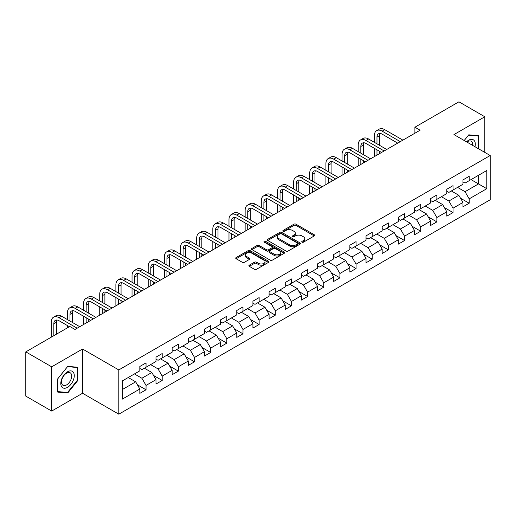 <?xml version="1.0" encoding="UTF-8"?>
<svg xmlns="http://www.w3.org/2000/svg" width="516" height="516" viewBox="0 0 516 516"><rect width="100%" height="100%" fill="white"/><g stroke="black" fill="none" stroke-linecap="round" stroke-linejoin="round"><path stroke-width="0.77" d="M302.047 242.172A1.006 0.581 0 0 0 303.466 242.172L314.27 235.935A1.438 0.832 0 0 0 314.689 235.348A1.438 0.832 0 0 0 314.27 234.761L295.971 224.196A1.438 0.832 0 0 0 293.939 224.196L283.136 230.433A1.006 0.581 0 0 0 282.845 230.845A1.006 0.581 0 0 0 283.136 231.252A1.006 0.581 0 0 0 284.561 231.252L285.961 230.446A4.599 2.657 0 0 1 292.462 230.446L293.991 231.329A4.599 2.657 0 0 1 295.339 233.206A4.599 2.657 0 0 1 293.991 235.083L292.591 235.889A1.006 0.581 0 0 0 292.295 236.302A1.006 0.581 0 0 0 292.591 236.715A1.006 0.581 0 0 0 294.017 236.715L295.41 235.909A4.599 2.657 0 0 1 301.918 235.909L303.44 236.786A4.599 2.657 0 0 1 304.788 238.663A4.599 2.657 0 0 1 303.44 240.54L302.047 241.353A1.006 0.581 0 0 0 301.75 241.759A1.006 0.581 0 0 0 302.047 242.172L302.047 241.353M249.312 265.166A1.438 0.832 0 0 0 248.886 265.753A1.438 0.832 0 0 0 249.312 266.34L254.446 269.3A1.438 0.832 0 0 0 256.478 269.3L268.475 262.38A1.438 0.832 0 0 0 268.894 261.793A1.438 0.832 0 0 0 268.475 261.206L250.176 250.641A1.438 0.832 0 0 0 248.138 250.641L236.147 257.561A1.438 0.832 0 0 0 235.722 258.148A1.438 0.832 0 0 0 236.147 258.735L242.346 262.315A1.438 0.832 0 0 0 244.378 262.315L249.512 259.355A1.438 0.832 0 0 0 249.938 258.768A1.438 0.832 0 0 0 249.512 258.181L246.435 256.407A3.844 2.219 0 0 1 245.313 254.833A3.844 2.219 0 0 1 247.686 252.782A3.844 2.219 0 0 1 251.879 253.266L263.921 260.219A3.844 2.219 0 0 1 265.05 261.793A3.844 2.219 0 0 1 262.676 263.844A3.844 2.219 0 0 1 258.484 263.36L256.478 262.199A1.438 0.832 0 0 0 254.446 262.199L249.312 265.166L249.312 266.34L254.446 263.399L254.446 262.199M82.554 349.01L51.69 366.824L25.8 351.88L25.8 396.127L51.69 411.071L82.554 393.257L118.803 414.187L118.803 369.933L82.554 349.01L82.554 393.257M484.814 152.401L484.814 116.764L453.951 134.586L490.2 155.51L118.803 369.933M484.814 116.764L458.924 101.813L414.903 127.226L414.903 133.205M25.8 351.88L69.815 326.467L74.994 329.453L420.082 130.219L414.903 127.226M286.058 251.047A1.438 0.832 0 0 0 288.096 251.047L300.086 244.126A1.438 0.832 0 0 0 300.512 243.539A1.438 0.832 0 0 0 300.086 242.952L281.788 232.387A1.438 0.832 0 0 0 279.756 232.387L267.759 239.308A1.438 0.832 0 0 0 267.34 239.895A1.438 0.832 0 0 0 267.759 240.482L286.058 251.047M264.656 242.391A1.006 0.581 0 0 1 265.675 242.533L265.675 241.333L284.284 252.079A1.438 0.832 0 0 1 284.703 252.666A1.438 0.832 0 0 1 284.284 253.253L272.287 260.174A1.438 0.832 0 0 1 270.249 260.174L251.95 249.609L251.95 248.435A1.438 0.832 0 0 0 251.531 249.022A1.438 0.832 0 0 0 251.95 249.609M251.95 248.435L257.084 245.474A1.438 0.832 0 0 1 259.122 245.474L266.54 249.757A1.438 0.832 0 0 0 268.572 249.757L271.977 247.79A1.438 0.832 0 0 0 272.403 247.203A1.438 0.832 0 0 0 271.977 246.616L264.257 242.159A1.006 0.581 0 0 1 263.96 241.746A1.006 0.581 0 0 1 264.579 241.211A1.006 0.581 0 0 1 265.675 241.333M118.803 414.187L490.2 199.763L490.2 155.51M137.398 384.794L146.041 389.786L146.041 385.42L155.987 379.679L155.987 384.046L162.198 380.46L162.198 376.093L172.144 370.353L172.144 374.719L178.355 371.133L178.355 366.766L188.301 361.026L188.301 365.392L194.513 361.806L194.513 357.44L204.452 351.699L204.452 356.066L210.67 352.473L210.67 348.113L220.609 342.372L220.609 346.733L226.827 343.146L226.827 338.78L236.767 333.039L236.767 337.406L242.984 333.82L242.984 329.453L252.924 323.713L252.924 328.079L259.142 324.493L259.142 320.126L269.081 314.386L269.081 318.753L275.299 315.166L275.299 310.8L285.238 305.059L285.238 309.426L291.45 305.833L291.45 301.473L301.396 295.733L301.396 300.093L307.607 296.507L307.607 292.14L317.553 286.399L317.553 290.766L323.764 287.18L323.764 282.813L333.71 277.073L333.71 281.439L339.921 277.853L339.921 273.486L349.867 267.746L349.867 272.113L356.079 268.526L356.079 264.16L366.025 258.419L366.025 262.786L372.236 259.193L372.236 254.833L382.175 249.093L382.175 253.453L388.393 249.867L388.393 245.5L398.333 239.766L398.333 244.126L404.55 240.54L404.55 236.173L414.49 230.433L414.49 234.799L420.708 231.213L420.708 226.846L430.647 221.106L430.647 225.473L436.865 221.886L436.865 217.52L446.804 211.779L446.804 216.146L453.022 212.553L453.022 208.193L462.962 202.453L462.962 206.819L469.173 203.227L469.173 198.866L486.782 188.701L486.782 170.519L478.5 175.305L478.5 183.915L486.782 188.701M146.041 389.786L139.83 393.373L139.83 389.012L122.221 399.178L122.221 380.995L139.83 370.83L139.83 366.47L146.041 362.877L146.041 367.244L155.987 361.503L155.987 357.137L162.198 353.55L162.198 357.917L172.144 352.176L172.144 347.81L178.355 344.224L178.355 348.59L188.301 342.85L188.301 338.483L194.513 334.897L194.513 339.264L204.452 333.523L204.452 329.156L210.67 325.57L210.67 329.93L220.609 324.19L220.609 319.83L226.827 316.237L226.827 320.604L236.767 314.863L236.767 310.497L242.984 306.91L242.984 311.277L252.924 305.536L252.924 301.17L259.142 297.584L259.142 301.95L269.081 296.21L269.081 291.843L275.299 288.257L275.299 292.624L285.238 286.883L285.238 282.516L291.45 278.93L291.45 283.29L301.396 277.55L301.396 273.19L307.607 269.597L307.607 273.964L317.553 268.223L317.553 263.857L323.764 260.27L323.764 264.637L333.71 258.897L333.71 254.53L339.921 250.944L339.921 255.31L349.867 249.57L349.867 245.203L356.079 241.617L356.079 245.984L366.025 240.243L366.025 235.876L372.236 232.29L372.236 236.65L382.175 230.91L382.175 226.55L388.393 222.957L388.393 227.324L398.333 221.583L398.333 217.223L404.55 213.63L404.55 217.997L414.49 212.257L414.49 207.89L420.708 204.304L420.708 208.67L430.647 202.93L430.647 198.563L436.865 194.977L436.865 199.344L446.804 193.603L446.804 189.237L453.022 185.65L453.022 190.011L462.962 184.27L462.962 179.91L469.173 176.317L469.173 180.684L486.782 170.519M144.383 368.198L151.839 372.507L141.9 378.247L134.444 373.939M139.83 368.443L141.9 369.637L146.041 367.244M141.9 378.247L146.041 385.42M151.839 372.507L155.987 379.679M160.541 358.872L167.997 363.18L158.057 368.921L150.601 364.612M155.987 359.11L158.057 360.31L162.198 357.917M158.057 368.921L162.198 376.093M167.997 363.18L172.144 370.353M176.698 349.545L184.154 353.853L174.215 359.594L166.758 355.285M172.144 349.784L174.215 350.983L178.355 348.59M174.215 359.594L178.355 366.766M184.154 353.853L188.301 361.026M192.855 340.218L200.311 344.52L190.372 350.261L182.916 345.959M188.301 340.457L190.372 341.65L194.513 339.264M190.372 350.261L194.513 357.44M200.311 344.52L204.452 351.699M209.012 330.891L216.468 335.194L206.529 340.934L199.066 336.632M204.452 331.13L206.529 332.323L210.67 329.93M206.529 340.934L210.67 348.113M216.468 335.194L220.609 342.372M225.17 321.565L232.626 325.867L222.686 331.607L215.224 327.299M220.609 321.803L222.686 322.997L226.827 320.604M222.686 331.607L226.827 338.78M232.626 325.867L236.767 333.039M241.327 312.232L248.783 316.54L238.837 322.281L231.381 317.972M236.767 312.47L238.837 313.67L242.984 311.277M238.837 322.281L242.984 329.453M248.783 316.54L252.924 323.713M257.484 302.905L264.94 307.214L254.994 312.954L247.538 308.645M252.924 303.144L254.994 304.343L259.142 301.95M254.994 312.954L259.142 320.126M264.94 307.214L269.081 314.386M273.641 293.578L281.097 297.88L271.152 303.621L263.695 299.319M269.081 293.817L271.152 295.01L275.299 292.624M271.152 303.621L275.299 310.8M281.097 297.88L285.238 305.059M289.798 284.252L297.255 288.554L287.309 294.294L279.853 289.992M285.238 284.49L287.309 285.683L291.45 283.29M287.309 294.294L291.45 301.473M297.255 288.554L301.396 295.733M305.949 274.925L313.412 279.227L303.466 284.967L296.01 280.665M301.396 275.163L303.466 276.357L307.607 273.964M303.466 284.967L307.607 292.14M313.412 279.227L317.553 286.399M322.107 265.592L329.563 269.9L319.623 275.641L312.167 271.332M317.553 265.83L319.623 267.03L323.764 264.637M319.623 275.641L323.764 282.813M329.563 269.9L333.71 277.073M338.264 256.265L345.72 260.574L335.781 266.314L328.324 262.005M333.71 256.504L335.781 257.703L339.921 255.31M335.781 266.314L339.921 273.486M345.72 260.574L349.867 267.746M354.421 246.938L361.877 251.24L351.938 256.981L344.482 252.679M349.867 247.177L351.938 248.37L356.079 245.984M351.938 256.981L356.079 264.16M361.877 251.24L366.025 258.419M370.578 237.612L378.035 241.914L368.095 247.654L360.639 243.352M366.025 237.85L368.095 239.043L372.236 236.65M368.095 247.654L372.236 254.833M378.035 241.914L382.175 249.093M386.736 228.285L394.192 232.587L384.252 238.328L376.79 234.025M382.175 228.524L384.252 229.717L388.393 227.324M384.252 238.328L388.393 245.5M394.192 232.587L398.333 239.766M402.893 218.952L410.349 223.26L400.41 229.001L392.947 224.692M398.333 219.19L400.41 220.39L404.55 217.997M400.41 229.001L404.55 236.173M410.349 223.26L414.49 230.433M419.05 209.625L426.506 213.934L416.56 219.674L409.104 215.365M414.49 209.864L416.56 211.063L420.708 208.67M416.56 219.674L420.708 226.846M426.506 213.934L430.647 221.106M435.207 200.298L442.663 204.6L432.718 210.341L425.261 206.039M430.647 200.537L432.718 201.73L436.865 199.344M432.718 210.341L436.865 217.52M442.663 204.6L446.804 211.779M451.365 190.972L458.821 195.274L448.875 201.014L441.419 196.712M446.804 191.21L448.875 192.404L453.022 190.011M448.875 201.014L453.022 208.193M458.821 195.274L462.962 202.453M471.037 179.607L478.5 183.915L465.032 191.688L457.576 187.385M462.962 181.884L465.032 183.077L469.173 180.684M465.032 191.688L469.173 198.866M51.69 366.824L51.69 411.071M122.221 389.606L135.689 381.834L128.226 377.531M135.689 381.834L139.83 389.012M460.53 198.234L469.173 203.227M444.373 207.561L453.022 212.553M428.216 216.894L436.865 221.886M412.058 226.221L420.708 231.213M395.901 235.548L404.55 240.54M379.744 244.874L388.393 249.867M363.587 254.201L372.236 259.193M347.429 263.534L356.079 268.526M331.272 272.861L339.921 277.853M315.121 282.188L323.764 287.18M298.964 291.514L307.607 296.507M282.807 300.841L291.45 305.833M266.649 310.174L275.299 315.166M250.492 319.501L259.142 324.493M234.335 328.827L242.984 333.82M218.178 338.154L226.827 343.146M202.02 347.481L210.67 352.473M185.863 356.814L194.513 361.806M169.706 366.141L178.355 371.133M153.549 375.467L162.198 380.46M478.758 148.905L478.758 135.727L468.76 134.831L464.2 140.5M57.753 392.115L67.744 393.005L77.742 380.576L77.742 367.25L67.744 366.354L57.753 378.789L57.753 392.115M77.219 380.273L77.742 380.576M66.687 392.399L67.744 393.005M302.447 242.314L303.44 241.74A4.599 2.657 0 0 0 304.788 239.863L304.788 238.663M295.339 233.206L295.339 234.399A4.599 2.657 0 0 1 293.991 236.283L292.991 236.857M314.25 235.947L295.971 225.395A1.438 0.832 0 0 0 293.939 225.395L283.542 231.394M300.067 244.132L281.788 233.58A1.438 0.832 0 0 0 279.756 233.58L267.778 240.495L267.759 239.308M297.545 243.945A1.006 0.581 0 0 0 297.842 243.539A1.006 0.581 0 0 0 297.545 243.126L281.484 233.851A1.006 0.581 0 0 0 280.059 233.851L278.588 234.703A4.599 2.657 0 0 0 277.24 236.58A4.599 2.657 0 0 0 278.588 238.457L289.566 244.797A4.599 2.657 0 0 0 296.074 244.797L297.545 243.945L297.545 245.145A1.006 0.581 0 0 0 297.842 244.732L297.842 243.539M277.24 236.58L277.24 237.779A4.599 2.657 0 0 0 278.588 239.656L278.588 238.457M297.545 245.145L296.074 245.997A4.599 2.657 0 0 1 289.566 245.997L278.588 239.656M251.969 249.621L257.084 246.667L257.084 245.474M272.403 247.203L272.403 248.402A1.438 0.832 0 0 1 271.977 248.989L268.572 250.957A1.438 0.832 0 0 1 266.54 250.957L259.122 246.667A1.438 0.832 0 0 0 257.084 246.667M265.675 242.533L284.264 253.259M274.241 254.201A3.844 2.219 0 0 0 278.434 254.685A3.844 2.219 0 0 0 280.807 252.634A3.844 2.219 0 0 0 279.678 251.066L275.434 248.615A1.438 0.832 0 0 0 273.403 248.615L269.997 250.576A1.438 0.832 0 0 0 269.578 251.163A1.438 0.832 0 0 0 269.997 251.75L274.241 254.201L274.241 255.401A3.844 2.219 0 0 0 278.434 255.878A3.844 2.219 0 0 0 280.807 253.827L280.807 252.634M269.578 251.163L269.578 252.363A1.438 0.832 0 0 0 269.997 252.95L269.997 251.75M274.241 255.401L269.997 252.95M265.05 261.793L265.05 262.986A3.844 2.219 0 0 1 262.676 265.037A3.844 2.219 0 0 1 258.484 264.553L256.478 263.399A1.438 0.832 0 0 0 254.446 263.399M245.313 254.833L245.313 256.033A3.844 2.219 0 0 0 246.435 257.6L246.435 256.407M249.492 259.367L246.435 257.6M268.455 262.386L250.176 251.834A1.438 0.832 0 0 0 248.138 251.834L236.167 258.748M374.39 142.345L374.39 135.65A10.984 6.34 60 0 1 376.667 130.619L379.254 129.123A10.984 6.34 60 0 1 384.749 129.671L402.893 140.146M376.667 130.619A10.984 6.34 60 0 1 382.156 131.161L400.3 141.642M397.713 143.132L382.156 134.154A7.321 4.231 -120 0 0 378.499 133.792A7.321 4.231 -120 0 0 376.977 137.146L376.977 143.841M380.028 133.451A7.321 4.231 -120 0 0 379.57 135.65L379.57 145.338M376.977 149.821L376.977 155.103M379.57 151.317L379.57 153.613M374.39 156.6L374.39 148.324M477.597 135.618L478.235 135.992L478.235 148.608M464.226 140.513L468.554 135.127L478.235 135.992M474.965 146.718A9.52 5.495 120 0 0 473.314 139.791A9.52 5.495 120 0 0 466.496 141.829M472.656 145.383A7.211 4.16 120 0 0 471.211 141.249A7.211 4.16 120 0 0 466.909 142.068M67.538 387.335A9.52 5.495 120 0 0 74.272 375.674A9.52 5.495 120 0 0 67.538 371.791A9.52 5.495 120 0 0 60.804 383.446A9.52 5.495 120 0 0 67.538 387.335M66.596 384.904A7.211 4.16 120 0 0 71.305 378.55A7.211 4.16 120 0 0 70.195 372.778A7.211 4.16 120 0 0 66.596 373.132A7.211 4.16 120 0 0 61.888 379.486A7.211 4.16 120 0 0 62.991 385.258A7.211 4.16 120 0 0 66.596 384.904M57.857 378.699L67.538 366.65L77.219 367.515L77.219 380.427L67.538 392.476L57.857 391.612L57.837 378.686M76.581 367.147L77.219 367.515M358.233 151.672L358.233 144.977A10.984 6.34 60 0 1 360.51 139.946L363.096 138.456A10.984 6.34 60 0 1 368.592 138.998L386.736 149.472M360.51 139.946A10.984 6.34 60 0 1 365.999 140.494L384.149 150.969M381.556 152.465L365.999 143.48A7.321 4.231 -120 0 0 362.342 143.119A7.321 4.231 -120 0 0 360.819 146.473L360.819 153.168M363.87 142.784A7.321 4.231 -120 0 0 363.412 144.977L363.412 154.665M360.819 159.147L360.819 164.436M363.412 160.644L363.412 162.94M358.233 165.926L358.233 157.651M342.076 160.998L342.076 154.303A10.984 6.34 60 0 1 344.353 149.272L346.939 147.782A10.984 6.34 60 0 1 352.434 148.324L370.578 158.799M344.353 149.272A10.984 6.34 60 0 1 349.842 149.821L367.992 160.295M365.399 161.792L349.842 152.807A7.321 4.231 -120 0 0 346.184 152.446A7.321 4.231 -120 0 0 344.669 155.8L344.669 162.495M347.713 152.11A7.321 4.231 -120 0 0 347.255 154.303L347.255 163.991M344.669 168.474L344.669 173.763M347.255 169.97L347.255 172.267M342.076 175.253L342.076 166.978M325.918 170.332L325.918 163.63A10.984 6.34 60 0 1 328.195 158.606L330.782 157.109A10.984 6.34 60 0 1 336.277 157.651L354.421 168.126M328.195 158.606A10.984 6.34 60 0 1 333.691 159.147L351.835 169.622M349.242 171.119L333.691 162.14A7.321 4.231 -120 0 0 330.027 161.772A7.321 4.231 -120 0 0 328.511 165.126L328.511 171.822M331.556 161.437A7.321 4.231 -120 0 0 331.098 163.63L331.098 173.318M328.511 177.801L328.511 183.09M331.098 179.297L331.098 181.593M325.918 184.586L325.918 176.311M309.761 179.658L309.761 172.963A10.984 6.34 60 0 1 312.038 167.932L314.625 166.436A10.984 6.34 60 0 1 320.12 166.978L338.264 177.459M312.038 167.932A10.984 6.34 60 0 1 317.534 168.474L335.677 178.949M333.084 180.445L317.534 171.467A7.321 4.231 -120 0 0 313.87 171.106A7.321 4.231 -120 0 0 312.354 174.453L312.354 181.155M315.399 170.764A7.321 4.231 -120 0 0 314.941 172.963L314.941 182.645M312.354 187.134L312.354 192.416M314.941 188.624L314.941 190.92M309.761 193.913L309.761 185.637M293.604 188.985L293.604 182.29A10.984 6.34 60 0 1 295.881 177.259L298.474 175.763A10.984 6.34 60 0 1 303.963 176.311L322.107 186.786M295.881 177.259A10.984 6.34 60 0 1 301.376 177.801L319.52 188.282M316.927 189.772L301.376 180.794A7.321 4.231 -120 0 0 297.713 180.432A7.321 4.231 -120 0 0 296.197 183.78L296.197 190.481M299.241 180.09A7.321 4.231 -120 0 0 298.783 182.29L298.783 191.978M296.197 196.461L296.197 201.743M298.783 197.957L298.783 200.253M293.604 203.24L293.604 194.964M277.453 198.312L277.453 191.617A10.984 6.34 60 0 1 279.724 186.586L282.317 185.089A10.984 6.34 60 0 1 287.805 185.637L305.949 196.112M279.724 186.586A10.984 6.34 60 0 1 285.219 187.134L303.363 197.609M300.776 199.105L285.219 190.12A7.321 4.231 -120 0 0 281.555 189.759A7.321 4.231 -120 0 0 280.04 193.113L280.04 199.808M283.084 189.424A7.321 4.231 -120 0 0 282.626 191.617L282.626 201.305M280.04 205.787L280.04 211.07M282.626 207.284L282.626 209.58M277.453 212.566L277.453 204.291M261.296 207.638L261.296 200.943A10.984 6.34 60 0 1 263.566 195.912L266.159 194.422A10.984 6.34 60 0 1 271.648 194.964L289.798 205.439M263.566 195.912A10.984 6.34 60 0 1 269.062 196.461L287.206 206.935M284.619 208.432L269.062 199.447A7.321 4.231 -120 0 0 265.398 199.086A7.321 4.231 -120 0 0 263.882 202.44L263.882 209.135M266.933 198.75A7.321 4.231 -120 0 0 266.469 200.943L266.469 210.631M263.882 215.114L263.882 220.403M266.469 216.61L266.469 218.907M261.296 221.893L261.296 213.618M245.139 216.972L245.139 210.27A10.984 6.34 60 0 1 247.409 205.245L250.002 203.749A10.984 6.34 60 0 1 255.491 204.291L273.641 214.766M247.409 205.245A10.984 6.34 60 0 1 252.905 205.787L271.048 216.262M268.462 217.758L252.905 208.78A7.321 4.231 -120 0 0 249.241 208.412A7.321 4.231 -120 0 0 247.725 211.766L247.725 218.462M250.776 208.077A7.321 4.231 -120 0 0 250.318 210.27L250.318 219.958M247.725 224.441L247.725 229.73M250.318 225.937L250.318 228.233M245.139 231.226L245.139 222.951M228.981 226.298L228.981 219.597A10.984 6.34 60 0 1 231.258 214.572L233.845 213.076A10.984 6.34 60 0 1 239.34 213.618L257.484 224.099M231.258 214.572A10.984 6.34 60 0 1 236.747 215.114L254.891 225.589M252.305 227.085L236.747 218.107A7.321 4.231 -120 0 0 233.084 217.739A7.321 4.231 -120 0 0 231.568 221.093L231.568 227.795M234.619 217.404A7.321 4.231 -120 0 0 234.161 219.597L234.161 229.285M231.568 233.774L231.568 239.056M234.161 235.264L234.161 237.56M228.981 240.553L228.981 232.277M212.824 235.625L212.824 228.93A10.984 6.34 60 0 1 215.101 223.899L217.688 222.402A10.984 6.34 60 0 1 223.183 222.951L241.327 233.425M215.101 223.899A10.984 6.34 60 0 1 220.59 224.441L238.734 234.922M236.147 236.412L220.59 227.433A7.321 4.231 -120 0 0 216.926 227.072A7.321 4.231 -120 0 0 215.411 230.42L215.411 237.121M218.462 226.73A7.321 4.231 -120 0 0 218.004 228.93L218.004 238.611M215.411 243.1L215.411 248.383M218.004 244.597L218.004 246.887M212.824 249.879L212.824 241.604M196.667 244.952L196.667 238.257A10.984 6.34 60 0 1 198.944 233.226L201.53 231.729A10.984 6.34 60 0 1 207.026 232.277L225.17 242.752M198.944 233.226A10.984 6.34 60 0 1 204.433 233.774L222.577 244.249M219.99 245.745L204.433 236.76A7.321 4.231 -120 0 0 200.776 236.399A7.321 4.231 -120 0 0 199.253 239.753L199.253 246.448M202.304 236.057A7.321 4.231 -120 0 0 201.846 238.257L201.846 247.944M199.253 252.427L199.253 257.71M201.846 253.924L201.846 256.22M196.667 259.206L196.667 250.931M180.51 254.278L180.51 247.583A10.984 6.34 60 0 1 182.787 242.552L185.373 241.062A10.984 6.34 60 0 1 190.868 241.604L209.012 252.079M182.787 242.552A10.984 6.34 60 0 1 188.275 243.1L206.426 253.575M203.833 255.072L188.275 246.087A7.321 4.231 -120 0 0 184.618 245.726A7.321 4.231 -120 0 0 183.103 249.08L183.103 255.775M186.147 245.39A7.321 4.231 -120 0 0 185.689 247.583L185.689 257.271M183.103 261.754L183.103 267.043M185.689 263.25L185.689 265.546M180.51 268.533L180.51 260.257M164.352 263.611L164.352 256.91A10.984 6.34 60 0 1 166.629 251.885L169.216 250.389A10.984 6.34 60 0 1 174.711 250.931L192.855 261.406M166.629 251.885A10.984 6.34 60 0 1 172.118 252.427L190.269 262.902M187.676 264.398L172.118 255.414A7.321 4.231 -120 0 0 168.461 255.052A7.321 4.231 -120 0 0 166.945 258.406L166.945 265.101M169.99 254.717A7.321 4.231 -120 0 0 169.532 256.91L169.532 266.598M166.945 271.081L166.945 276.37M169.532 272.577L169.532 274.873M164.352 277.866L164.352 269.591M148.195 272.938L148.195 266.237A10.984 6.34 60 0 1 150.472 261.212L153.059 259.716A10.984 6.34 60 0 1 158.554 260.257L176.698 270.739M150.472 261.212A10.984 6.34 60 0 1 155.967 261.754L174.111 272.229M171.518 273.725L155.967 264.747A7.321 4.231 -120 0 0 152.304 264.379A7.321 4.231 -120 0 0 150.788 267.733L150.788 274.428M153.833 264.044A7.321 4.231 -120 0 0 153.375 266.237L153.375 275.925M150.788 280.414L150.788 285.696M153.375 281.904L153.375 284.2M148.195 287.193L148.195 278.917M132.038 282.265L132.038 275.57A10.984 6.34 60 0 1 134.315 270.539L136.908 269.042A10.984 6.34 60 0 1 142.397 269.591L160.541 280.065M134.315 270.539A10.984 6.34 60 0 1 139.81 271.081L157.954 281.562M155.361 283.052L139.81 274.073A7.321 4.231 -120 0 0 136.147 273.712A7.321 4.231 -120 0 0 134.631 277.06L134.631 283.761M137.675 273.37A7.321 4.231 -120 0 0 137.217 275.57L137.217 285.251M134.631 289.74L134.631 295.023M137.217 291.237L137.217 293.527M132.038 296.519L132.038 288.244M115.881 291.592L115.881 284.897A10.984 6.34 60 0 1 118.158 279.865L120.75 278.369A10.984 6.34 60 0 1 126.239 278.917L144.383 289.392M118.158 279.865A10.984 6.34 60 0 1 123.653 280.414L141.797 290.889M139.204 292.379L123.653 283.4A7.321 4.231 -120 0 0 119.989 283.039A7.321 4.231 -120 0 0 118.474 286.393L118.474 293.088M121.518 282.697A7.321 4.231 -120 0 0 121.06 284.897L121.06 294.584M118.474 299.067L118.474 304.35M121.06 300.564L121.06 302.86M115.881 305.846L115.881 297.571M99.73 300.918L99.73 294.223A10.984 6.34 60 0 1 102 289.192L104.593 287.702A10.984 6.34 60 0 1 110.082 288.244L128.226 298.719M102 289.192A10.984 6.34 60 0 1 107.496 289.74L125.64 300.215M123.053 301.712L107.496 292.727A7.321 4.231 -120 0 0 103.832 292.366A7.321 4.231 -120 0 0 102.316 295.72L102.316 302.415M105.367 292.03A7.321 4.231 -120 0 0 104.903 294.223L104.903 303.911M102.316 308.394L102.316 313.683M104.903 309.89L104.903 312.186M99.73 315.173L99.73 306.897M83.573 310.251L83.573 303.55A10.984 6.34 60 0 1 85.843 298.525L88.436 297.029A10.984 6.34 60 0 1 93.925 297.571L112.075 308.046M85.843 298.525A10.984 6.34 60 0 1 91.338 299.067L109.482 309.542M106.896 311.038L91.338 302.054A7.321 4.231 -120 0 0 87.675 301.692A7.321 4.231 -120 0 0 86.159 305.046L86.159 311.741M89.21 301.357A7.321 4.231 -120 0 0 88.752 303.55L88.752 313.238M86.159 317.721L86.159 323.01M88.752 319.217L88.752 321.513M83.573 324.506L83.573 316.231M67.415 319.578L67.415 312.877A10.984 6.34 60 0 1 69.686 307.852L72.279 306.356A10.984 6.34 60 0 1 77.768 306.897L95.918 317.379M69.686 307.852A10.984 6.34 60 0 1 75.181 308.394L93.325 318.869M90.739 320.365L75.181 311.387A7.321 4.231 -120 0 0 71.518 311.019A7.321 4.231 -120 0 0 70.002 314.373L70.002 321.068M73.053 310.684A7.321 4.231 -120 0 0 72.595 312.877L72.595 322.565M67.415 327.853L67.415 325.557M51.258 337.18L51.258 322.21A10.984 6.34 60 0 1 53.535 317.179L56.121 315.682A10.984 6.34 60 0 1 61.617 316.231L79.761 326.705M53.535 317.179A10.984 6.34 60 0 1 59.024 317.721L77.168 328.202M69.402 326.705L59.024 320.713A7.321 4.231 -120 0 0 55.36 320.352A7.321 4.231 -120 0 0 53.845 323.7L53.845 335.684M56.895 320.01A7.321 4.231 -120 0 0 56.438 322.21L56.438 334.187M303.44 241.74L303.44 240.54M292.591 236.715L292.591 235.889M293.991 236.283L293.991 235.083M283.136 231.252L283.136 230.433M293.939 225.395L293.939 224.196M295.971 225.395L295.971 224.196M314.27 235.935L314.27 234.761M279.756 233.58L279.756 232.387M281.788 233.58L281.788 232.387M300.086 244.126L300.086 242.952M289.566 245.997L289.566 244.797M296.074 245.997L296.074 244.797M259.122 246.667L259.122 245.474M266.54 250.957L266.54 249.757M268.572 250.957L268.572 249.757M271.977 248.989L271.977 247.79M284.284 253.253L284.284 252.079M256.478 263.399L256.478 262.199M258.484 264.553L258.484 263.36M249.512 259.355L249.512 258.181M236.147 258.735L236.147 257.561M248.138 251.834L248.138 250.641M250.176 251.834L250.176 250.641M268.475 262.38L268.475 261.206M384.749 129.671L382.156 131.161M379.57 135.65L376.977 137.146M368.592 138.998L365.999 140.494M363.412 144.977L360.819 146.473M352.434 148.324L349.842 149.821M347.255 154.303L344.669 155.8M336.277 157.651L333.691 159.147M331.098 163.63L328.511 165.126M320.12 166.978L317.534 168.474M314.941 172.963L312.354 174.453M303.963 176.311L301.376 177.801M298.783 182.29L296.197 183.78M287.805 185.637L285.219 187.134M282.626 191.617L280.04 193.113M271.648 194.964L269.062 196.461M266.469 200.943L263.882 202.44M255.491 204.291L252.905 205.787M250.318 210.27L247.725 211.766M239.34 213.618L236.747 215.114M234.161 219.597L231.568 221.093M223.183 222.951L220.59 224.441M218.004 228.93L215.411 230.42M207.026 232.277L204.433 233.774M201.846 238.257L199.253 239.753M190.868 241.604L188.275 243.1M185.689 247.583L183.103 249.08M174.711 250.931L172.118 252.427M169.532 256.91L166.945 258.406M158.554 260.257L155.967 261.754M153.375 266.237L150.788 267.733M142.397 269.591L139.81 271.081M137.217 275.57L134.631 277.06M126.239 278.917L123.653 280.414M121.06 284.897L118.474 286.393M110.082 288.244L107.496 289.74M104.903 294.223L102.316 295.72M93.925 297.571L91.338 299.067M88.752 303.55L86.159 305.046M77.768 306.897L75.181 308.394M72.595 312.877L70.002 314.373M61.617 316.231L59.024 317.721M56.438 322.21L53.845 323.7"/></g></svg>
